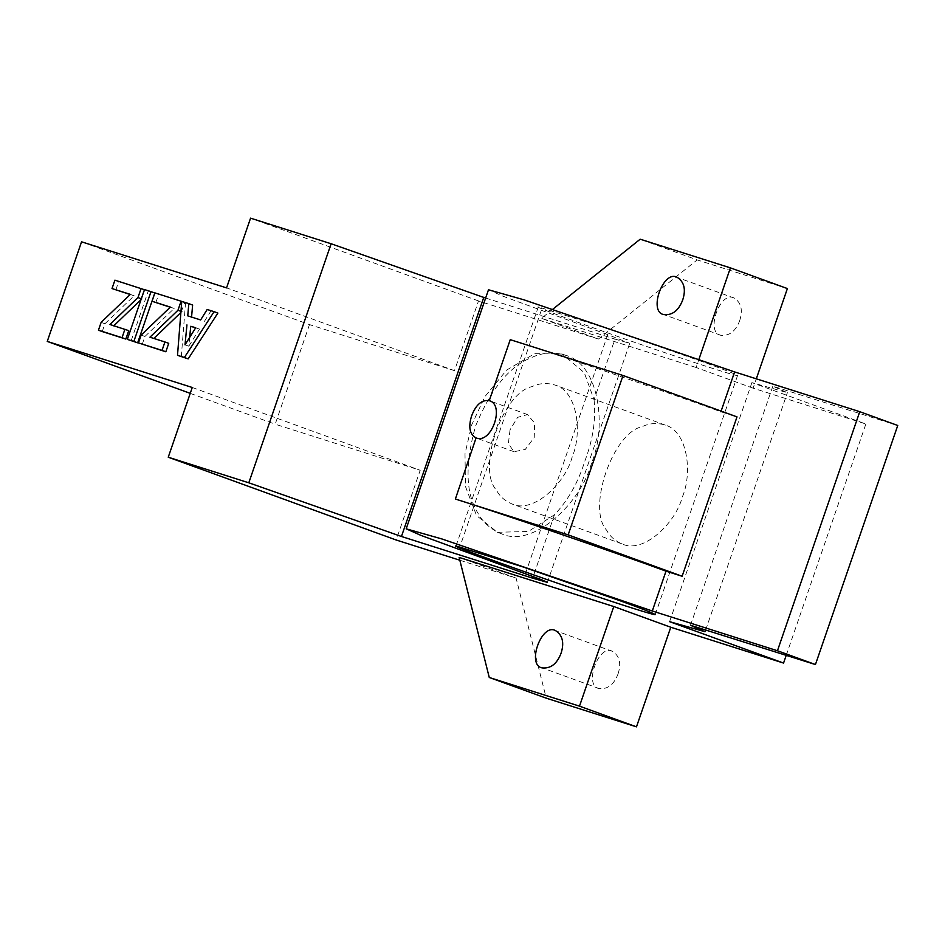 <?xml version="1.0" encoding="UTF-8"?>
<svg xmlns="http://www.w3.org/2000/svg" width="945" height="945" viewBox="0 0 945 945"><rect width="100%" height="100%" fill="white"/><g stroke="black" fill="none" stroke-linecap="round" stroke-linejoin="round"><path stroke-width="0.71" stroke-dasharray="4.72 3.54" d="M189.673 337.389L188.823 346.189L185.019 344.807M188.823 346.189L199.537 329.084L195.745 327.714M199.537 329.084L195.65 327.856M181.31 356.69L185.551 302.79L192.626 305.034M185.551 302.79L181.747 301.408M191.563 317.071L187.748 315.866M191.551 317.236L200.635 319.953M204.427 321.335L210.983 310.87L207.179 309.487M210.983 310.87L217.882 313.055M155.819 302.648L158.713 294.261L184.889 302.577L180.885 312.5M153.858 338.452L168.73 343.342M142.246 344.275L144.939 336.467L174.152 308.472L170.218 307.219M131.142 340.755L148.294 290.954L154.803 293.021M115.822 289.938L118.704 281.551L144.892 289.867L141.029 299.648M113.849 325.741L128.733 330.644M102.237 331.565L104.93 323.757L134.155 295.761L130.221 294.509M113.719 325.871L109.915 324.489M104.93 323.757L101.127 322.375M134.155 295.761L130.351 294.379M118.704 281.551L114.912 280.169M148.294 290.954L144.49 289.572M184.889 302.577L181.097 301.195M181.771 311.649L180.967 311.354M153.716 338.582L149.924 337.2M144.939 336.467L141.136 335.085M174.152 308.472L170.36 307.09M158.713 294.261L154.909 292.879M739.722 320.568C743.018 310.22 741.234 302.754 734.395 298.159C720.35 289.666 704.875 332.888 720.905 335.298C729.398 336.125 735.682 331.211 739.722 320.568M787.386 288.568L697.162 259.91L640.178 239.203M897.75 425.486L772.833 386.198L787.386 392.671L751.901 382.619L865.868 424.01L753.094 388.182L756.307 378.827M753.094 388.182L696.111 367.487L698.969 359.159M552.86 309.18L541.426 318.347L598.409 339.042L697.162 259.91M696.111 367.487L541.426 318.347M618.077 673.868C621.373 663.52 619.589 656.043 612.738 651.459C598.705 642.966 583.23 686.188 599.248 688.598C607.753 689.425 614.026 684.511 618.077 673.868M459.825 560.22L516.1 578.104L546.245 698.178M516.1 578.104L459.116 557.396M594.062 399.77C596.059 419.131 593.047 439.39 585.026 460.569C578.305 482.233 568.11 500.307 554.467 514.777L528.302 531.492L497.389 532.271L476.552 515.568L465.472 486.521L464.999 453.789L471.768 424.718L484.915 396.628L506.626 370.074L534.657 353.666L562.145 354.009L584.282 372.684L594.062 399.77L614.959 339.101L629.736 343.295L547.415 582.356M525.432 573.709L607.753 334.648L629.736 343.295M485.647 298.029L614.959 339.101M591.57 462.944C581.222 502.846 532.933 548.809 501.193 533.653C490.715 529.342 482.93 522.431 477.827 512.946C465.613 493.408 464.857 464.456 475.559 426.089C490.786 389.163 509.355 366.353 531.291 357.671C542.312 352.438 553.864 351.682 565.949 355.391C599.024 364.286 607.151 426.419 591.57 462.944M572.233 456.801C565.334 483.403 533.145 514.045 511.989 503.945C504.996 501.063 499.81 496.468 496.408 490.136C476.469 468.566 502.657 392.506 532.047 386.623C539.394 383.127 547.096 382.619 555.152 385.099C577.206 391.029 582.616 432.456 572.233 456.801M682.408 496.822C692.791 472.465 687.369 431.038 665.327 425.12C657.271 422.639 649.569 423.147 642.222 426.632C612.821 432.526 586.632 508.587 606.584 530.157C609.974 536.476 615.171 541.083 622.153 543.966C643.309 554.065 675.51 523.424 682.408 496.822M510.064 429.798L508.351 443.689L514.056 451.722L525.278 449.442L534.232 437.476L534.634 423.112L527.546 414.583L517.624 417.336L510.064 429.798M510.253 339.668C552.99 353.005 668.824 392.659 720.893 411.772L737.005 416.887M721.118 411.122L720.893 411.772M607.753 334.648L503.212 296.305L488.494 289.761M598.409 339.042L478.501 300.947L454.486 370.664L226.552 287.882M454.486 370.664L309.487 324.608L81.553 241.814M309.487 324.608L275.184 424.21L420.194 470.279L396.191 540.008M190.24 393.356L275.184 424.21M192.26 387.485L420.194 470.279M478.501 300.947L250.567 218.153M702.383 361.687L604.363 327.561L538.307 306.912C529.672 305.389 621.444 338.286 671.517 354.883C702.737 365.42 738.34 376.819 737.572 375.519C735.375 373.996 723.646 369.389 702.383 361.687M786.216 655.357L865.868 424.01M772.833 386.198L690.511 625.259M751.901 382.619L669.592 621.668M554.467 514.777L533.193 576.556M541.261 310.503L458.951 549.565M734.383 298.159L677.4 277.464M720.893 335.298L663.91 314.602M612.738 651.459L555.755 630.752M599.248 688.598L542.265 667.891M501.193 533.653L497.389 532.271M565.937 355.391L562.145 354.009M665.315 425.108L555.152 385.099M622.153 543.954L511.977 503.945M514.056 451.722L476.067 437.925M527.546 414.583L489.557 400.786M538.307 306.912L455.998 545.974M737.561 375.519L655.251 614.581M705.655 630.02L787.386 392.671"/><path stroke-width="1.42" d="M195.65 327.856L190.748 326.297L189.673 337.389M190.748 326.297L195.745 327.714L185.019 344.807L186.945 324.915M188.835 303.652L181.747 301.408L177.506 355.308L184.381 357.493L214.09 311.673L207.179 309.487L200.635 319.953L187.748 315.866L188.835 303.652L192.626 305.034L191.551 317.236M184.381 357.493L188.185 358.876L217.882 313.055L214.09 311.673M188.185 358.876L177.506 355.308M331.128 243.751L483.757 297.427L401.448 536.488L248.807 482.8L331.128 243.751L250.567 218.153L226.552 287.882L81.553 241.814L47.25 341.417L190.24 393.356M248.807 482.8L168.245 457.215L192.26 387.485L47.25 341.417M180.885 312.5L153.858 338.452M164.938 341.972L168.73 343.342L165.836 351.776L138.442 342.905L162.032 350.394L164.938 341.972L149.924 337.2L177.967 310.267L181.097 301.195L154.909 292.879L152.027 301.266L170.36 307.09L141.136 335.085L138.442 342.905M170.218 307.219L152.027 301.266M150.999 291.639L154.803 293.021L137.651 342.822L127.351 339.373L133.847 341.44L150.999 291.639L144.49 289.572L127.351 339.373M130.221 294.509L112.018 288.556L130.351 294.379L101.127 322.375L98.445 330.195L102.237 331.565L125.827 339.066L128.733 330.644L109.915 324.489L137.97 297.557L141.762 298.939L113.719 325.871M144.892 289.867L114.912 280.169L112.018 288.556M137.97 297.557L141.088 288.485M125.827 339.066L122.023 337.684L124.929 329.262M98.445 330.195L122.023 337.684M137.651 342.822L133.847 341.44M181.747 301.431L181.097 301.195M181.771 311.649L177.967 310.267M165.836 351.776L162.032 350.394M682.739 299.872C678.699 310.515 672.415 315.429 663.922 314.602C647.892 312.193 663.366 268.971 677.411 277.464C684.251 282.059 686.035 289.524 682.739 299.872M756.307 378.827L787.386 288.568L730.402 267.872L640.178 239.203L552.86 309.18M698.969 359.159L730.402 267.872M561.094 653.16C557.042 663.815 550.77 668.717 542.265 667.902C526.235 665.481 541.721 622.271 555.755 630.752C562.606 635.347 564.378 642.813 561.094 653.16M636.481 726.847L546.245 698.178L489.262 677.482L579.498 706.151L613.789 606.536L670.773 627.244L636.481 726.847L579.498 706.151M613.789 606.536L459.116 557.396L489.262 677.482M533.193 576.556L532.637 578.163L547.415 582.356L541.284 579.628L420.891 535.366L406.185 528.822L441.658 538.886L652.298 610.99L666.012 571.146C613.955 552.034 498.109 512.379 455.372 499.043L568.158 534.87L623.038 375.496L737.005 416.887L682.125 576.261L568.158 534.87M483.757 297.427L485.647 298.029M532.637 578.163L401.448 536.488M623.038 375.496L510.253 339.668L489.238 400.68C505.173 404.602 491.613 444.008 476.386 438.031C469.724 434.7 468.129 427.305 471.626 415.835C475.949 404.614 481.82 399.558 489.238 400.68L489.557 400.786M455.372 499.043L476.067 437.925M406.185 528.822L488.494 289.761L523.967 299.825L734.608 371.928L720.893 411.772M682.125 576.261L666.012 571.146M168.245 457.215L396.191 540.008L459.825 560.22M734.608 371.928L859.761 411.689L897.75 425.486L815.441 664.548L777.451 650.751L652.298 610.99M620.074 600.748C641.336 608.45 653.054 613.057 655.251 614.581C656.031 615.868 620.428 604.481 589.196 593.944C539.134 577.336 447.363 544.45 455.998 545.974L522.042 566.61L620.074 600.748M670.773 627.244L783.559 663.071L786.216 655.357M859.761 411.689L777.451 650.751M783.559 663.071L669.592 621.668L705.064 631.732L690.511 625.259L815.441 664.548M705.064 631.732L705.655 630.02"/></g></svg>
